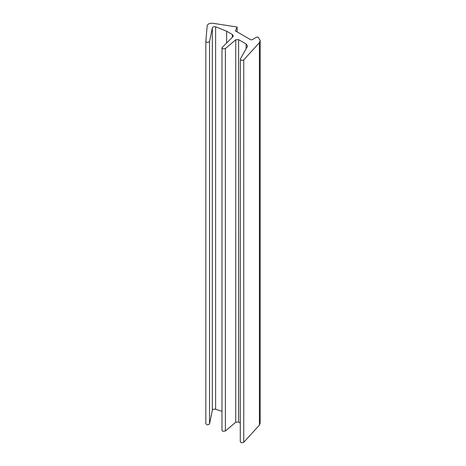 <?xml version="1.0" encoding="UTF-8"?>
<svg xmlns="http://www.w3.org/2000/svg" width="466" height="466" viewBox="0 0 466 466"><rect width="100%" height="100%" fill="white"/><g stroke="black" fill="none" stroke-linecap="round" stroke-linejoin="round"><path stroke-width="0.7" d="M237.101 27.016L213.079 23.3C209.764 23.055 207.801 23.877 207.189 25.776L205.832 41.189C206.805 42.651 208.046 42.732 209.554 41.433L212.321 27.867C212.793 26.871 213.894 26.51 215.612 26.789L226.627 31.193L232.342 34.49L233.303 35.83L232.86 36.779L222.23 47.41L221.979 47.951L222.859 48.866L225.404 48.557L235.732 39.796L238.609 39.639L246.118 43.979L247.487 45.889L247.26 46.722L240.38 58.949C240.602 60.37 241.726 60.673 243.753 59.852L259.393 42.691L260.179 40.525L258.129 37.146L256.737 37.105L252.1 39.779L250.772 39.779L235.382 30.896L237.101 27.016L237.101 31.886M209.554 41.433L209.554 423.868C208.046 425.167 206.805 425.085 205.832 423.623L205.832 41.189M209.554 423.868L212.321 410.301C212.793 409.305 213.894 408.95 215.612 409.224L221.979 411.35M221.979 47.951L221.979 430.386L222.859 431.3L225.404 430.992L235.732 422.231L238.609 422.074L240.287 423.046M240.38 441.384C240.602 442.805 241.726 443.108 243.753 442.292L259.393 425.126L260.179 422.959L260.179 40.525M240.38 58.949L240.287 441.721M212.321 27.867L212.321 410.301M215.612 26.789L215.612 409.224M226.627 31.193L226.627 43.012M232.342 34.49L232.342 37.297M225.404 48.557L225.404 430.992M235.732 39.796L235.732 422.231M238.609 39.639L238.609 422.074M246.118 43.979L246.118 48.755M243.753 59.852L243.753 442.292M259.393 42.691L259.393 425.126"/></g></svg>
